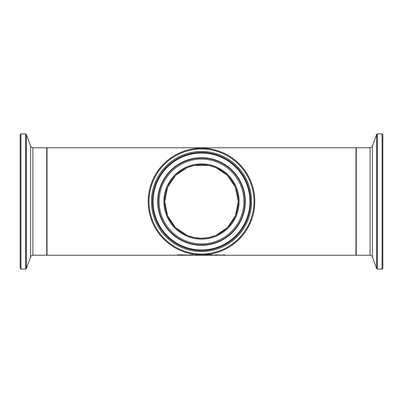 <?xml version="1.0" encoding="UTF-8"?>
<svg xmlns="http://www.w3.org/2000/svg" width="403" height="403" viewBox="0 0 403 403"><rect width="100%" height="100%" fill="white"/><g stroke="black" fill="none" stroke-linecap="round" stroke-linejoin="round"><path stroke-width="0.6" d="M186.544 255.074L184.413 255.074L186.544 254.943M184.413 255.109L187.204 255.084L184.413 254.963M187.128 255.2L185.753 255.21L187.128 255.17M180.645 254.903L177.985 254.933L180.856 255.139L177.204 255.195L180.111 255.049M180.111 255.144L178.479 255.008M178.479 255.074L177.592 254.832M177.592 255.034L180.645 254.802M190.433 255.074L188.302 255.074L190.433 254.943M188.302 255.109L191.093 255.084L188.302 254.963M191.017 255.2L189.642 255.21L191.017 255.17M182.75 254.943L181.577 254.887M183.501 255.205L181.577 255.154L181.577 254.792L182.252 254.792L183.501 254.928L182.347 255.18L183.501 255.185M181.577 254.988L181.118 254.988L181.577 254.928M192.473 254.938L191.793 254.938M191.793 255.205L191.793 254.736L192.473 254.736L192.473 255.205L191.793 255.205M199.591 255.034L200.498 255.205L199.576 255.17M199.576 255.205L198.84 255.114M198.84 255.18L195.531 255.139L196.523 254.928M196.523 255.023L195.803 254.908L197.223 254.756L199.591 255.003M196.276 255.129L198.528 255.164L196.276 255.039M197.878 254.898L196.508 254.903L197.878 254.772M203.555 254.918L202.81 254.787M207.56 254.787L206.815 254.918M206.815 255.054L203.555 255.054L206.815 254.832M203.45 255.185L202.81 255.054L203.455 254.847L205.182 254.756L207.56 255.054L203.45 255.185L203.45 254.918M212.991 255.19L209.903 255.205L209.903 254.772L212.991 255.049M210.618 254.938L209.903 254.938M210.618 255.064L212.804 255.134L210.618 255.064L212.552 254.928L210.618 254.772M208.336 254.983L208.18 254.736L208.981 254.736L208.336 254.736M217.565 254.928L217.565 255.205L216.885 255.205L216.885 254.928L217.565 254.928L216.885 254.928M214.885 254.938L216.31 254.933M216.31 255.003L214.205 255.205L214.205 254.928M221.685 255.2L218.97 254.963M218.97 255.109L221.685 255.17M219.303 255.003L221.101 255.074L219.303 254.938M216.839 254.852L217.61 254.767L216.839 254.767M224.934 255.084L222.451 255.205L222.451 254.928L224.35 254.918L225.615 255.205L224.934 255.205L224.934 254.933M223.126 254.938L222.451 254.928M47.015 201.5L47.015 147.765L355.985 147.765L355.985 255.235L47.015 255.235L47.015 201.5M201.5 238.309L208.85 237.569L215.857 235.392L227.438 227.614L235.387 215.862L238.309 201.5L235.387 187.138L227.438 175.386L215.857 167.608L208.85 165.431L194.15 165.431L187.143 167.608L175.562 175.386L167.613 187.138L164.691 201.5L167.613 215.862L175.562 227.614L187.143 235.392L194.15 237.569L201.5 238.309A36.809 36.809 0 0 1 164.691 201.5A36.809 36.809 0 0 1 201.5 164.691A36.809 36.809 0 0 1 238.309 201.5M177.149 229.1A36.809 36.809 0 0 0 237.579 208.789A36.809 36.809 0 0 0 189.773 166.61A36.809 36.809 0 0 0 177.149 229.1A36.809 36.809 0 0 1 189.773 166.61A36.809 36.809 0 0 1 237.579 208.789A36.809 36.809 0 0 1 177.149 229.1M166.238 241.473A53.302 53.302 0 0 0 253.749 212.054A53.302 53.302 0 0 0 184.514 150.974A53.302 53.302 0 0 0 166.238 241.473M20.15 201.5L20.15 268.292L20.956 269.098L20.956 133.902L20.15 134.708L20.15 264.993M382.85 268.292L382.85 134.708L382.044 133.902L382.044 269.098L382.85 268.292M206.915 255.185L206.915 254.918M176.615 229.705A37.615 37.615 0 0 0 238.369 208.945A37.615 37.615 0 0 0 189.516 165.85A37.615 37.615 0 0 0 176.615 229.705M173.446 233.297A42.406 42.406 0 0 1 187.989 161.306A42.406 42.406 0 0 1 243.064 209.892A42.406 42.406 0 0 1 173.446 233.297M166.771 240.868A52.496 52.496 0 0 1 184.77 151.74A52.496 52.496 0 0 1 252.958 211.892A52.496 52.496 0 0 1 166.771 240.868M168.383 239.039A50.058 50.058 0 0 0 250.565 211.409A50.058 50.058 0 0 0 185.551 154.052A50.058 50.058 0 0 0 168.383 239.039M172.781 234.057A43.413 43.413 0 0 0 244.057 210.094A43.413 43.413 0 0 0 187.667 160.349A43.413 43.413 0 0 0 172.781 234.057M172.534 234.334A43.786 43.786 0 0 0 244.419 210.17A43.786 43.786 0 0 0 187.546 160.001A43.786 43.786 0 0 0 172.534 234.334M169.023 238.314A49.09 49.09 0 0 1 185.859 154.969A49.09 49.09 0 0 1 249.618 211.217A49.09 49.09 0 0 1 169.023 238.314M169.462 237.815A48.425 48.425 0 0 0 248.968 211.086A48.425 48.425 0 0 0 186.07 155.598A48.425 48.425 0 0 0 169.462 237.815M20.956 133.902L25.606 133.902L25.606 269.098L26.361 268.564L26.361 134.436L30.633 146.178L30.633 256.822C30.225 256.55 30.986 256.016 32.905 255.235L32.905 147.765L46.748 147.765L46.748 255.235L47.015 254.963M382.044 269.098L377.394 269.098L377.394 133.902L376.639 134.436L376.639 268.564L372.367 256.822L372.367 146.178C372.775 146.45 372.019 146.979 370.095 147.765L370.095 255.235L356.252 255.235L356.252 147.765L355.985 148.037M46.748 147.765L47.015 148.037M32.905 255.235L46.748 255.235M20.956 269.098L25.606 269.098M25.606 133.902L26.361 134.436M30.633 256.822L26.361 268.564M30.633 146.178C30.225 146.45 30.986 146.984 32.905 147.765M356.252 255.235L355.985 254.963M370.095 147.765L356.252 147.765M382.044 133.902L377.394 133.902M377.394 269.098L376.639 268.564M372.367 146.178L376.639 134.436M372.367 256.822C372.775 256.55 372.019 256.021 370.095 255.235"/></g></svg>
